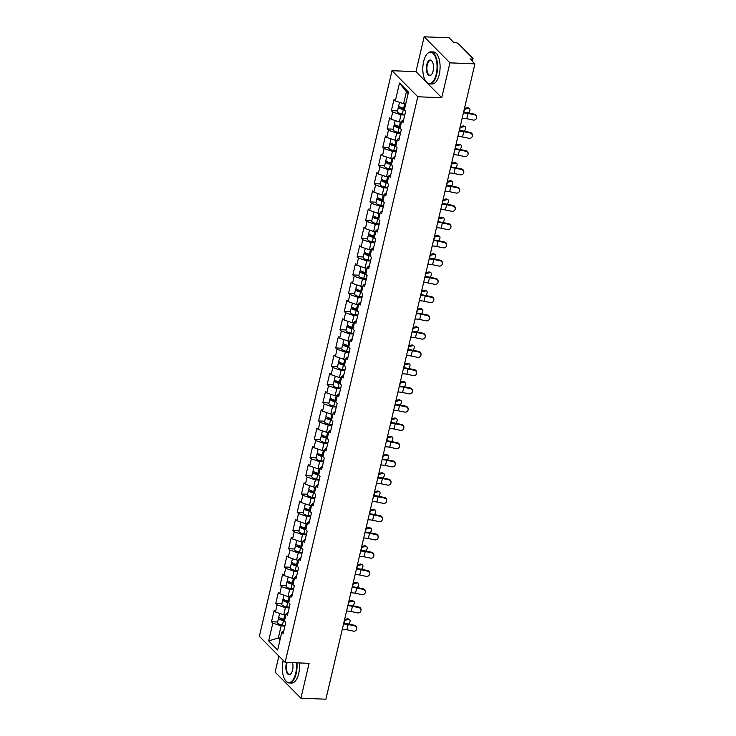 <?xml version="1.0" encoding="UTF-8"?>
<svg xmlns="http://www.w3.org/2000/svg" width="736" height="736" viewBox="0 0 736 736"><rect width="100%" height="100%" fill="white"/><g stroke="black" fill="none" stroke-linecap="round" stroke-linejoin="round"><path stroke-width="1.1" d="M278.889 656.061L275.117 672.143L300.914 698.197L325.901 699.2L474.913 63.857L449.935 62.854L424.138 36.8L415.96 71.668L392.003 70.702L259.348 636.309L285.136 662.363L417.8 96.766L392.003 70.702M424.138 36.8L449.116 37.803L453.946 42.679L455.768 42.752A1.923 0.672 13.2 0 1 458.252 43.599L472.852 58.346A1.923 0.672 13.2 0 1 473.018 58.714L472.402 61.327M280.453 638.011L278.318 637.928L268.658 640.946L277.638 650.008L281.824 632.169L283.158 633.521L285.77 622.408L284.427 621.055L286.102 613.916L288.126 612.38M268.658 640.946L272.844 623.098L271.501 621.745L277.61 621.994M285.872 614.91L283.737 614.818L275.448 611.984L274.114 610.632L271.501 621.745M275.448 611.984L277.122 604.845L275.779 603.492L281.897 603.741M290.15 596.657L288.015 596.565L279.735 593.731L278.392 592.379L275.779 603.492M279.735 593.731L281.41 586.592L280.066 585.24L286.175 585.488M294.428 578.404L292.293 578.312L284.013 575.478L282.67 574.126L280.066 585.24M284.013 575.478L285.688 568.339L284.344 566.987L290.453 567.235M298.715 560.151L296.58 560.059L288.291 557.226L286.957 555.873L284.344 566.987M288.291 557.226L289.966 550.086L288.632 548.734L294.74 548.982M302.993 541.898L300.858 541.806L292.578 538.973L291.235 537.62L288.632 548.734M292.578 538.973L294.253 531.834L292.91 530.481L299.018 530.73M307.271 523.646L305.136 523.554L296.856 520.72L295.513 519.368L292.91 530.481M296.856 520.72L298.531 513.581L297.188 512.228L303.296 512.477M311.558 505.393L309.424 505.301L301.134 502.467L299.8 501.115L297.188 512.228M301.134 502.467L302.809 495.328L301.475 493.976L307.584 494.224M315.836 487.14L313.702 487.048L305.422 484.214L304.078 482.862L301.475 493.976M305.422 484.214L307.096 477.075L305.753 475.723L311.862 475.971M320.123 468.878L317.98 468.795L309.7 465.962L308.356 464.609L305.753 475.723M309.7 465.962L311.374 458.822L310.031 457.47L316.14 457.718M324.401 450.625L322.267 450.542L313.978 447.709L312.644 446.356L310.031 457.47M313.978 447.709L315.652 440.57L314.318 439.217L320.427 439.466M328.679 432.372L326.545 432.29L318.265 429.456L316.922 428.104L314.318 439.217M318.265 429.456L319.939 422.317L318.596 420.964L324.705 421.213M332.966 414.12L330.823 414.037L322.543 411.203L321.2 409.851L318.596 420.964M322.543 411.203L324.217 404.064L322.874 402.712L328.983 402.96M337.244 395.867L335.11 395.784L326.821 392.95L325.487 391.598L322.874 402.712M326.821 392.95L328.495 385.811L327.161 384.459L333.27 384.707M341.522 377.614L339.388 377.531L331.108 374.698L329.765 373.345L327.161 384.459M331.108 374.698L332.782 367.558L331.439 366.206L337.548 366.454M345.81 359.361L343.666 359.278L335.386 356.445L334.043 355.092L331.439 366.206M335.386 356.445L337.06 349.306L335.717 347.953L341.826 348.202M350.088 341.108L347.953 341.026L339.664 338.192L338.33 336.84L335.717 347.953M339.664 338.192L341.338 331.053L340.004 329.7L346.113 329.949M354.366 322.856L352.231 322.773L343.951 319.939L342.608 318.587L340.004 329.7M343.951 319.939L345.626 312.8L344.282 311.448L350.391 311.696M358.653 304.603L356.518 304.52L348.229 301.686L346.886 300.334L344.282 311.448M348.229 301.686L349.904 294.547L348.56 293.195L354.669 293.443M362.931 286.35L360.796 286.267L352.516 283.434L351.173 282.081L348.56 293.195M352.516 283.434L354.182 276.294L352.848 274.942L358.956 275.19M367.209 268.097L365.074 268.014L356.794 265.181L355.451 263.828L352.848 274.942M356.794 265.181L358.469 258.042L357.126 256.689L363.234 256.938M371.496 249.844L369.362 249.762L361.072 246.928L359.729 245.576L357.126 256.689M361.072 246.928L362.747 239.789L361.404 238.436L367.512 238.685M375.774 231.592L373.64 231.509L365.36 228.675L364.016 227.323L361.404 238.436M365.36 228.675L367.034 221.536L365.691 220.184L371.8 220.432M380.052 213.339L377.918 213.256L369.638 210.422L368.294 209.07L365.691 220.184M369.638 210.422L371.312 203.283L369.969 201.931L376.078 202.179M384.339 195.086L382.205 195.003L373.916 192.17L372.572 190.817L369.969 201.931M373.916 192.17L375.59 185.03L374.247 183.678L380.365 183.926M388.617 176.833L386.483 176.75L378.203 173.917L376.86 172.564L374.247 183.678M378.203 173.917L379.877 166.778L378.534 165.425L384.643 165.674M392.895 158.58L390.761 158.498L382.481 155.664L381.138 154.312L378.534 165.425M382.481 155.664L384.155 148.525L382.812 147.172L388.921 147.421M397.182 140.328L395.048 140.245L386.759 137.411L385.416 136.059L382.812 147.172M386.759 137.411L388.433 130.272L387.09 128.92L393.208 129.168M401.46 122.075L399.326 121.992L391.046 119.158L389.703 117.806L387.09 128.92M391.046 119.158L392.72 112.019L391.377 110.667L397.486 110.915M405.738 103.822L403.604 103.739L395.324 100.906L393.981 99.553L391.377 110.667M395.324 100.906L399.51 83.058L408.489 92.129L404.303 109.977L405.637 111.329L403.034 122.443L401.69 121.09L400.016 128.23L401.359 129.582L398.756 140.696L397.412 139.343L395.738 146.482L397.081 147.835L394.468 158.948L393.134 157.596L391.46 164.735L392.794 166.088L390.19 177.201L388.847 175.849L387.173 182.988L388.516 184.34L385.912 195.454L384.569 194.102L382.895 201.241L384.238 202.593L381.625 213.707L380.291 212.354L378.617 219.494L379.951 220.846L377.347 231.96L376.004 230.607L374.33 237.746L375.673 239.099L373.069 250.212L371.726 248.86L370.052 255.999L371.395 257.352L368.782 268.465L367.448 267.113L365.774 274.252L367.108 275.604L364.504 286.718L363.161 285.366L361.486 292.505L362.83 293.857L360.226 304.971L358.883 303.618L357.208 310.758L358.552 312.11L355.939 323.224L354.605 321.871L352.93 329.01L354.264 330.363L351.661 341.476L350.318 340.124L348.643 347.263L349.986 348.616L347.383 359.729L346.04 358.377L344.365 365.516L345.708 366.868L343.096 377.982L341.752 376.63L340.087 383.769L341.421 385.121L338.818 396.235L337.474 394.882L335.8 402.022L337.143 403.374L334.54 414.488L333.196 413.135L331.522 420.274L332.865 421.627L330.252 432.74L328.909 431.388L327.235 438.527L328.578 439.88L325.974 450.993L324.631 449.641L322.957 456.78L324.3 458.132L321.696 469.246L320.353 467.894L318.679 475.033L320.022 476.385L317.409 487.499L316.066 486.146L314.392 493.286L315.735 494.638L313.131 505.752L311.788 504.399L310.114 511.538L311.457 512.891L308.853 524.004L307.51 522.652L305.836 529.791L307.179 531.144L304.566 542.257L303.223 540.905L301.548 548.044L302.892 549.396L300.288 560.51L298.945 559.158L297.27 566.297L298.614 567.649L296.001 578.763L294.667 577.41L292.992 584.55L294.336 585.902L291.723 597.016L290.38 595.663L288.705 602.802L290.048 604.155L287.445 615.268L286.102 613.916M289.184 607.835L285.412 607.678L283.737 614.818M285.412 607.678L277.122 604.845M293.471 589.582L289.69 589.426L288.015 596.565M289.69 589.426L281.41 586.592M290.38 595.663L292.404 594.127M297.749 571.329L293.968 571.173L292.293 578.312M293.968 571.173L285.688 568.339M294.667 577.41L296.682 575.874M302.027 553.076L298.255 552.92L296.58 560.059M298.255 552.92L289.966 550.086M298.945 559.158L300.969 557.621M306.314 534.824L302.533 534.667L300.858 541.806M302.533 534.667L294.253 531.834M303.223 540.905L305.247 539.368M310.592 516.571L306.811 516.414L305.136 523.554M306.811 516.414L298.531 513.581M307.51 522.652L309.525 521.116M314.87 498.318L311.098 498.162L309.424 505.301M311.098 498.162L302.809 495.328M311.788 504.399L313.812 502.863M319.157 480.065L315.376 479.909L313.702 487.048M315.376 479.909L307.096 477.075M316.066 486.146L318.09 484.61M323.435 461.812L319.654 461.656L317.98 468.795M319.654 461.656L311.374 458.822M320.353 467.894L322.368 466.357M327.713 443.56L323.941 443.403L322.267 450.542M323.941 443.403L315.652 440.57M324.631 449.641L326.655 448.104M332 425.307L328.219 425.15L326.545 432.29M328.219 425.15L319.939 422.317M328.909 431.388L330.933 429.852M336.278 407.054L332.497 406.898L330.823 414.037M332.497 406.898L324.217 404.064M333.196 413.135L335.211 411.599M340.566 388.801L336.784 388.645L335.11 395.784M336.784 388.645L328.495 385.811M337.474 394.882L339.498 393.346M344.844 370.548L341.062 370.392L339.388 377.531M341.062 370.392L332.782 367.558M341.752 376.63L343.776 375.093M349.122 352.296L345.34 352.139L343.666 359.278M345.34 352.139L337.06 349.306M346.04 358.377L348.054 356.84M353.409 334.043L349.628 333.886L347.953 341.026M349.628 333.886L341.338 331.053M350.318 340.124L352.342 338.588M357.687 315.79L353.906 315.634L352.231 322.773M353.906 315.634L345.626 312.8M354.605 321.871L356.62 320.335M361.965 297.537L358.184 297.381L356.518 304.52M358.184 297.381L349.904 294.547M358.883 303.618L360.898 302.082M366.252 279.284L362.471 279.128L360.796 286.267M362.471 279.128L354.182 276.294M363.161 285.366L365.185 283.829M370.53 261.032L366.749 260.875L365.074 268.014M366.749 260.875L358.469 258.042M367.448 267.113L369.463 265.576M374.808 242.779L371.036 242.622L369.362 249.762M371.036 242.622L362.747 239.789M371.726 248.86L373.741 247.324M379.095 224.526L375.314 224.37L373.64 231.509M375.314 224.37L367.034 221.536M376.004 230.607L378.028 229.071M383.373 206.273L379.592 206.117L377.918 213.256M379.592 206.117L371.312 203.283M380.291 212.354L382.306 210.818M387.651 188.02L383.879 187.864L382.205 195.003M383.879 187.864L375.59 185.03M384.569 194.102L386.584 192.565M391.938 169.768L388.157 169.611L386.483 176.75M388.157 169.611L379.877 166.778M388.847 175.849L390.871 174.312M396.216 151.515L392.435 151.358L390.761 158.498M392.435 151.358L384.155 148.525M393.134 157.596L395.149 156.06M400.494 133.262L396.722 133.106L395.048 140.245M396.722 133.106L388.433 130.272M397.412 139.343L399.427 137.807M404.782 115.009L401 114.853L399.326 121.992M401 114.853L392.72 112.019M401.69 121.09L403.714 119.554M471.583 60.49L471.914 59.064L470.092 58.99L474.913 63.857M471.914 59.064A1.923 0.672 13.2 0 0 473.018 58.714M408.158 93.509L406.419 91.742L403.604 103.739M406.419 91.742L399.51 83.058M300.914 698.197L309.092 663.329L285.136 662.363M415.96 71.668L441.756 97.722L449.935 62.854M441.756 97.722L417.8 96.766M284.906 626.088L281.124 625.931L278.318 637.928L280.057 639.685M281.124 625.931L272.844 623.098M281.824 632.169L283.838 630.632M462.162 118.248A8.584 2.981 13.2 0 1 463.266 118.257A8.584 2.981 13.2 0 1 466.799 118.708L473.138 120.032A2.88 2.696 -178.5 0 0 476.643 117.475A2.88 2.696 -178.5 0 0 474.37 114.761L468.041 113.445A8.584 2.981 13.2 0 0 464.499 112.994A8.584 2.981 13.2 0 0 463.395 112.985M463.551 112.304A10.258 3.56 -166.8 0 1 463.827 112.314A10.258 3.56 -166.8 0 1 468.05 112.856L474.389 114.172A2.88 2.696 1.5 0 1 476.652 116.886L476.643 117.475M464.25 109.314A10.258 3.56 13.2 0 0 464.499 109.268L468.639 108.367L467.406 107.723A2.88 1.592 -62.6 0 1 468.114 107.796L469.347 108.44A2.88 1.592 117.4 0 0 468.639 108.367M468.538 112.958A2.88 1.592 117.4 0 0 469.908 110.382A2.88 1.592 117.4 0 0 469.347 108.44M399.124 106.324A4.232 1.472 13.2 0 0 398.424 106.895A4.232 1.472 13.2 0 0 403.356 109.508L404.377 109.636M398.424 106.895L397.366 111.403A4.232 1.472 13.2 0 0 402.298 114.006L404.929 114.356M404.515 109.057L403.034 108.864A2.567 0.892 -166.8 0 1 400.053 107.281A2.567 0.892 -166.8 0 1 400.2 107.06M399.501 102.332L398.756 105.496A4.232 1.472 13.2 0 0 403.687 108.1L404.708 108.238M467.406 107.723L464.48 108.367M423.632 61.493A15.64 7.112 -87.7 0 0 425.767 81.144A15.64 7.112 -87.7 0 0 436.227 74.207A15.64 7.112 -87.7 0 0 435.077 56.267A15.64 7.112 -87.7 0 0 426.843 54.271A15.64 7.112 -87.7 0 0 423.632 61.493M426.981 54.114A16.017 7.286 92.3 0 1 427.11 53.949A16.017 7.286 92.3 0 1 430.919 51.851A16.017 7.286 92.3 0 1 436.724 74.382A16.017 7.286 92.3 0 1 429.631 83.876A16.017 7.286 92.3 0 1 426.006 81.484A16.017 7.286 92.3 0 1 425.886 81.31M426.788 64.667A7.82 3.551 92.3 0 1 432.014 61.208A7.82 3.551 92.3 0 1 433.081 71.033A7.82 3.551 92.3 0 1 431.471 74.64A7.82 3.551 92.3 0 1 427.358 73.637A7.82 3.551 92.3 0 1 426.788 64.667M432.133 61.382A7.434 3.376 -87.7 0 0 430.569 60.435A7.434 3.376 -87.7 0 0 427.285 64.842A7.434 3.376 -87.7 0 0 429.971 75.293A7.434 3.376 -87.7 0 0 431.609 74.474M430.919 51.851L433.421 51.952A16.017 7.286 92.3 0 1 439.236 74.483A16.017 7.286 92.3 0 1 432.142 83.968L429.631 83.876M283.167 660.376A15.64 7.112 -87.7 0 0 283.13 660.56A15.64 7.112 -87.7 0 0 285.255 680.211A15.64 7.112 -87.7 0 0 295.716 673.274A15.64 7.112 -87.7 0 0 296.415 662.823M296.939 662.842A16.017 7.286 92.3 0 1 296.212 673.449A16.017 7.286 92.3 0 1 289.119 682.944A16.017 7.286 92.3 0 1 285.494 680.552A16.017 7.286 92.3 0 1 285.375 680.377M292.542 662.667A7.82 3.551 92.3 0 1 292.569 670.1A7.82 3.551 92.3 0 1 290.959 673.707A7.82 3.551 92.3 0 1 286.847 672.704A7.82 3.551 92.3 0 1 286.276 663.743A7.82 3.551 92.3 0 1 286.654 662.428M287.206 662.455A7.434 3.376 -87.7 0 0 286.773 663.909A7.434 3.376 -87.7 0 0 289.469 674.36A7.434 3.376 -87.7 0 0 291.097 673.541M299.451 662.943A16.017 7.286 92.3 0 1 298.724 673.55A16.017 7.286 92.3 0 1 291.631 683.045L289.119 682.944M457.875 136.5A8.584 2.981 13.2 0 1 458.988 136.51A8.584 2.981 13.2 0 1 462.521 136.96L468.86 138.285A2.88 2.696 -178.5 0 0 472.356 135.728A2.88 2.696 -178.5 0 0 470.092 133.014L463.754 131.698A8.584 2.981 13.2 0 0 460.221 131.247A8.584 2.981 13.2 0 0 459.117 131.238M459.273 130.557A10.258 3.56 -166.8 0 1 459.549 130.566A10.258 3.56 -166.8 0 1 463.772 131.109L470.111 132.425A2.88 2.696 1.5 0 1 472.374 135.139L472.356 135.728M453.597 154.753A8.584 2.981 13.2 0 1 454.701 154.762A8.584 2.981 13.2 0 1 458.243 155.213L464.582 156.538A2.88 2.696 -178.5 0 0 468.078 153.98A2.88 2.696 -178.5 0 0 465.814 151.266L459.476 149.951A8.584 2.981 13.2 0 0 455.934 149.5A8.584 2.981 13.2 0 0 454.83 149.491M454.995 148.81A10.258 3.56 -166.8 0 1 455.271 148.819A10.258 3.56 -166.8 0 1 459.494 149.362L465.833 150.678A2.88 2.696 1.5 0 1 468.096 153.392L468.078 153.98M449.319 173.006A8.584 2.981 13.2 0 1 450.423 173.015A8.584 2.981 13.2 0 1 453.956 173.466L460.294 174.791A2.88 2.696 -178.5 0 0 463.8 172.233A2.88 2.696 -178.5 0 0 461.527 169.519L455.198 168.204A8.584 2.981 13.2 0 0 451.656 167.753A8.584 2.981 13.2 0 0 450.552 167.744M450.708 167.063A10.258 3.56 -166.8 0 1 450.984 167.072A10.258 3.56 -166.8 0 1 455.207 167.615L461.546 168.93A2.88 2.696 1.5 0 1 463.809 171.644L463.8 172.233M445.032 191.259A8.584 2.981 13.2 0 1 446.136 191.268A8.584 2.981 13.2 0 1 449.678 191.719L456.016 193.044A2.88 2.696 -178.5 0 0 459.512 190.486A2.88 2.696 -178.5 0 0 457.249 187.772L450.91 186.456A8.584 2.981 13.2 0 0 447.378 186.006A8.584 2.981 13.2 0 0 446.264 185.996M446.43 185.316A10.258 3.56 -166.8 0 1 446.706 185.325A10.258 3.56 -166.8 0 1 450.929 185.868L457.268 187.183A2.88 2.696 1.5 0 1 459.531 189.897L459.512 190.486M440.754 209.512A8.584 2.981 13.2 0 1 441.858 209.521A8.584 2.981 13.2 0 1 445.4 209.972L451.738 211.296A2.88 2.696 -178.5 0 0 455.234 208.739A2.88 2.696 -178.5 0 0 452.971 206.025L446.632 204.709A8.584 2.981 13.2 0 0 443.09 204.258A8.584 2.981 13.2 0 0 441.986 204.249M442.143 203.568A10.258 3.56 -166.8 0 1 442.419 203.578A10.258 3.56 -166.8 0 1 446.651 204.12L452.98 205.436A2.88 2.696 1.5 0 1 455.253 208.15L455.234 208.739M459.972 127.567A10.258 3.56 13.2 0 0 460.221 127.521L464.361 126.62L463.128 125.976A2.88 1.592 -62.6 0 1 463.836 126.049L465.069 126.693A2.88 1.592 117.4 0 0 464.361 126.62M464.26 131.21A2.88 1.592 117.4 0 0 465.621 128.634A2.88 1.592 117.4 0 0 465.069 126.693M394.836 124.577A4.232 1.472 13.2 0 0 394.146 125.148A4.232 1.472 13.2 0 0 399.078 127.76L400.099 127.889M394.146 125.148L393.088 129.656A4.232 1.472 13.2 0 0 398.02 132.259L400.651 132.609M400.237 127.31L398.756 127.116A2.567 0.892 -166.8 0 1 395.766 125.534A2.567 0.892 -166.8 0 1 395.922 125.313M395.214 120.584L394.478 123.749A4.232 1.472 13.2 0 0 399.409 126.353L400.43 126.491M463.128 125.976L460.193 126.62M455.694 145.82A10.258 3.56 13.2 0 0 455.943 145.774L460.074 144.872L458.841 144.228A2.88 1.592 -62.6 0 1 459.558 144.302L460.791 144.946A2.88 1.592 117.4 0 0 460.074 144.872M459.982 149.463A2.88 1.592 117.4 0 0 461.343 146.887A2.88 1.592 117.4 0 0 460.791 144.946M390.558 142.83A4.232 1.472 13.2 0 0 389.859 143.4A4.232 1.472 13.2 0 0 394.79 146.013L395.812 146.142M389.859 143.4L388.81 147.908A4.232 1.472 13.2 0 0 393.742 150.512L396.373 150.862M395.95 145.562L394.478 145.369A2.567 0.892 -166.8 0 1 391.488 143.787A2.567 0.892 -166.8 0 1 391.644 143.566M390.936 138.837L390.19 142.002A4.232 1.472 13.2 0 0 395.122 144.606L396.143 144.744M458.841 144.228L455.915 144.872M451.407 164.073A10.258 3.56 13.2 0 0 451.656 164.027L455.796 163.125L454.563 162.481A2.88 1.592 -62.6 0 1 455.271 162.555L456.504 163.199A2.88 1.592 117.4 0 0 455.796 163.125M455.694 167.716A2.88 1.592 117.4 0 0 457.065 165.14A2.88 1.592 117.4 0 0 456.504 163.199M386.28 161.083A4.232 1.472 13.2 0 0 385.581 161.653A4.232 1.472 13.2 0 0 390.512 164.266L391.534 164.395M385.581 161.653L384.523 166.161A4.232 1.472 13.2 0 0 389.454 168.765L392.086 169.114M391.672 163.815L390.19 163.622A2.567 0.892 -166.8 0 1 387.2 162.04A2.567 0.892 -166.8 0 1 387.357 161.819M386.658 157.09L385.912 160.255A4.232 1.472 13.2 0 0 390.844 162.858L391.865 162.996M454.563 162.481L451.637 163.125M447.129 182.326A10.258 3.56 13.2 0 0 447.378 182.28L451.518 181.378L450.285 180.734A2.88 1.592 -62.6 0 1 450.993 180.808L452.226 181.452A2.88 1.592 117.4 0 0 451.518 181.378M451.416 185.969A2.88 1.592 117.4 0 0 452.778 183.393A2.88 1.592 117.4 0 0 452.226 181.452M381.993 179.336A4.232 1.472 13.2 0 0 381.303 179.906A4.232 1.472 13.2 0 0 386.234 182.519L387.256 182.648M381.303 179.906L380.245 184.414A4.232 1.472 13.2 0 0 385.176 187.018L387.808 187.367M387.394 182.068L385.912 181.875A2.567 0.892 -166.8 0 1 382.922 180.292A2.567 0.892 -166.8 0 1 383.079 180.072M382.37 175.343L381.634 178.508A4.232 1.472 13.2 0 0 386.566 181.111L387.587 181.249M450.285 180.734L447.35 181.378M442.851 200.578A10.258 3.56 13.2 0 0 443.1 200.532L447.23 199.631L445.998 198.987A2.88 1.592 -62.6 0 1 446.715 199.06L447.948 199.704A2.88 1.592 117.4 0 0 447.23 199.631M447.138 204.222A2.88 1.592 117.4 0 0 448.5 201.646A2.88 1.592 117.4 0 0 447.948 199.704M377.715 197.588A4.232 1.472 13.2 0 0 377.016 198.159A4.232 1.472 13.2 0 0 381.947 200.772L382.968 200.9M377.016 198.159L375.967 202.667A4.232 1.472 13.2 0 0 380.898 205.27L383.53 205.62M383.106 200.321L381.634 200.128A2.567 0.892 -166.8 0 1 378.644 198.545A2.567 0.892 -166.8 0 1 378.801 198.324M378.092 193.596L377.347 196.76A4.232 1.472 13.2 0 0 382.278 199.364L383.3 199.502M445.998 198.987L443.072 199.631M436.476 227.764A8.584 2.981 13.2 0 1 437.58 227.774A8.584 2.981 13.2 0 1 441.112 228.224L447.451 229.549A2.88 2.696 -178.5 0 0 450.956 226.992A2.88 2.696 -178.5 0 0 448.684 224.278L442.354 222.962A8.584 2.981 13.2 0 0 438.812 222.511A8.584 2.981 13.2 0 0 437.708 222.502M437.865 221.821A10.258 3.56 -166.8 0 1 438.141 221.83A10.258 3.56 -166.8 0 1 442.364 222.373L448.702 223.689A2.88 2.696 1.5 0 1 450.966 226.403L450.956 226.992M438.564 218.831A10.258 3.56 13.2 0 0 438.812 218.785L442.952 217.884L441.72 217.24A2.88 1.592 -62.6 0 1 442.428 217.313L443.661 217.957A2.88 1.592 117.4 0 0 442.952 217.884M442.851 222.474A2.88 1.592 117.4 0 0 444.222 219.898A2.88 1.592 117.4 0 0 443.661 217.957M373.437 215.841A4.232 1.472 13.2 0 0 372.738 216.412A4.232 1.472 13.2 0 0 377.669 219.024L378.69 219.153M372.738 216.412L371.68 220.92A4.232 1.472 13.2 0 0 376.611 223.523L379.242 223.873M378.828 218.574L377.347 218.38A2.567 0.892 -166.8 0 1 374.357 216.798A2.567 0.892 -166.8 0 1 374.514 216.577M373.814 211.848L373.069 215.013A4.232 1.472 13.2 0 0 378 217.617L379.022 217.755M441.72 217.24L438.794 217.884M432.188 246.017A8.584 2.981 13.2 0 1 433.292 246.026A8.584 2.981 13.2 0 1 436.834 246.477L443.173 247.802A2.88 2.696 -178.5 0 0 446.669 245.244A2.88 2.696 -178.5 0 0 444.406 242.53L438.067 241.215A8.584 2.981 13.2 0 0 434.534 240.764A8.584 2.981 13.2 0 0 433.421 240.755M433.587 240.074A10.258 3.56 -166.8 0 1 433.863 240.083A10.258 3.56 -166.8 0 1 438.086 240.626L444.424 241.942A2.88 2.696 1.5 0 1 446.688 244.656L446.669 245.244M434.286 237.084A10.258 3.56 13.2 0 0 434.534 237.038L438.674 236.136L437.442 235.492A2.88 1.592 -62.6 0 1 438.15 235.566L439.383 236.21A2.88 1.592 117.4 0 0 438.674 236.136M438.573 240.727A2.88 1.592 117.4 0 0 439.935 238.151A2.88 1.592 117.4 0 0 439.383 236.21M369.15 234.094A4.232 1.472 13.2 0 0 368.46 234.664A4.232 1.472 13.2 0 0 373.391 237.277L374.412 237.406M368.46 234.664L367.402 239.172A4.232 1.472 13.2 0 0 372.333 241.776L374.964 242.126M374.55 236.826L373.069 236.633A2.567 0.892 -166.8 0 1 370.079 235.051A2.567 0.892 -166.8 0 1 370.236 234.83M369.527 230.101L368.791 233.266A4.232 1.472 13.2 0 0 373.722 235.87L374.744 236.008M437.442 235.492L434.507 236.136M427.91 264.27A8.584 2.981 13.2 0 1 429.014 264.279A8.584 2.981 13.2 0 1 432.556 264.73L438.895 266.055A2.88 2.696 -178.5 0 0 442.391 263.497A2.88 2.696 -178.5 0 0 440.128 260.783L433.789 259.468A8.584 2.981 13.2 0 0 430.247 259.017A8.584 2.981 13.2 0 0 429.143 259.008M429.3 258.327A10.258 3.56 -166.8 0 1 429.576 258.336A10.258 3.56 -166.8 0 1 433.808 258.879L440.137 260.194A2.88 2.696 1.5 0 1 442.41 262.908L442.391 263.497M430.008 255.337A10.258 3.56 13.2 0 0 430.247 255.291L434.387 254.389L433.154 253.745A2.88 1.592 -62.6 0 1 433.872 253.819L435.105 254.463A2.88 1.592 117.4 0 0 434.387 254.389M434.295 258.98A2.88 1.592 117.4 0 0 435.657 256.404A2.88 1.592 117.4 0 0 435.105 254.463M364.872 252.347A4.232 1.472 13.2 0 0 364.173 252.917A4.232 1.472 13.2 0 0 369.104 255.53L370.125 255.659M364.173 252.917L363.124 257.425A4.232 1.472 13.2 0 0 368.055 260.029L370.686 260.378M370.263 255.079L368.791 254.886A2.567 0.892 -166.8 0 1 365.801 253.304A2.567 0.892 -166.8 0 1 365.958 253.083M365.249 248.354L364.504 251.519A4.232 1.472 13.2 0 0 369.435 254.122L370.456 254.26M433.154 253.745L430.229 254.389M423.632 282.523A8.584 2.981 13.2 0 1 424.736 282.532A8.584 2.981 13.2 0 1 428.269 282.983L434.608 284.308A2.88 2.696 -178.5 0 0 438.113 281.75A2.88 2.696 -178.5 0 0 435.841 279.036L429.511 277.72A8.584 2.981 13.2 0 0 425.969 277.27A8.584 2.981 13.2 0 0 424.865 277.26M425.022 276.58A10.258 3.56 -166.8 0 1 425.298 276.589A10.258 3.56 -166.8 0 1 429.52 277.132L435.859 278.447A2.88 2.696 1.5 0 1 438.122 281.161L438.113 281.75M425.721 273.59A10.258 3.56 13.2 0 0 425.969 273.544L430.109 272.642L428.876 271.998A2.88 1.592 -62.6 0 1 429.585 272.072L430.818 272.716A2.88 1.592 117.4 0 0 430.109 272.642M430.008 277.233A2.88 1.592 117.4 0 0 431.379 274.657A2.88 1.592 117.4 0 0 430.818 272.716M360.594 270.6A4.232 1.472 13.2 0 0 359.895 271.17A4.232 1.472 13.2 0 0 364.826 273.783L365.847 273.912M359.895 271.17L358.837 275.678A4.232 1.472 13.2 0 0 363.768 278.282L366.399 278.631M365.985 273.332L364.504 273.139A2.567 0.892 -166.8 0 1 361.514 271.556A2.567 0.892 -166.8 0 1 361.67 271.336M360.962 266.607L360.226 269.772A4.232 1.472 13.2 0 0 365.157 272.375L366.178 272.513M428.876 271.998L425.951 272.642M419.345 300.776A8.584 2.981 13.2 0 1 420.449 300.785A8.584 2.981 13.2 0 1 423.991 301.236L430.33 302.56A2.88 2.696 -178.5 0 0 433.826 300.003A2.88 2.696 -178.5 0 0 431.563 297.289L425.224 295.973A8.584 2.981 13.2 0 0 421.691 295.522A8.584 2.981 13.2 0 0 420.578 295.513M420.744 294.832A10.258 3.56 -166.8 0 1 421.02 294.842A10.258 3.56 -166.8 0 1 425.242 295.384L431.581 296.7A2.88 2.696 1.5 0 1 433.844 299.414L433.826 300.003M421.443 291.842A10.258 3.56 13.2 0 0 421.691 291.796L425.831 290.895L424.598 290.251A2.88 1.592 -62.6 0 1 425.307 290.324L426.54 290.968A2.88 1.592 117.4 0 0 425.831 290.895M425.73 295.486A2.88 1.592 117.4 0 0 427.092 292.91A2.88 1.592 117.4 0 0 426.54 290.968M356.307 288.852A4.232 1.472 13.2 0 0 355.617 289.423A4.232 1.472 13.2 0 0 360.548 292.036L361.569 292.164M355.617 289.423L354.559 293.931A4.232 1.472 13.2 0 0 359.49 296.544L362.121 296.884M361.707 291.585L360.226 291.392A2.567 0.892 -166.8 0 1 357.236 289.809A2.567 0.892 -166.8 0 1 357.392 289.588M356.684 284.86L355.948 288.024A4.232 1.472 13.2 0 0 360.87 290.628L361.9 290.766M424.598 290.251L421.664 290.895M415.067 319.028A8.584 2.981 13.2 0 1 416.171 319.038A8.584 2.981 13.2 0 1 419.713 319.488L426.043 320.813A2.88 2.696 -178.5 0 0 429.548 318.256A2.88 2.696 -178.5 0 0 427.285 315.542L420.946 314.226A8.584 2.981 13.2 0 0 417.404 313.775A8.584 2.981 13.2 0 0 416.3 313.766M416.456 313.085A10.258 3.56 -166.8 0 1 416.732 313.094A10.258 3.56 -166.8 0 1 420.964 313.637L427.294 314.953A2.88 2.696 1.5 0 1 429.566 317.667L429.548 318.256M417.165 310.095A10.258 3.56 13.2 0 0 417.404 310.049L421.544 309.148L420.311 308.504A2.88 1.592 -62.6 0 1 421.029 308.577L422.262 309.221A2.88 1.592 117.4 0 0 421.544 309.148M421.452 313.738A2.88 1.592 117.4 0 0 422.814 311.162A2.88 1.592 117.4 0 0 422.262 309.221M352.029 307.105A4.232 1.472 13.2 0 0 351.33 307.676A4.232 1.472 13.2 0 0 356.261 310.288L357.282 310.426M351.33 307.676L350.281 312.184A4.232 1.472 13.2 0 0 355.203 314.796L357.834 315.137M357.42 309.838L355.948 309.644A2.567 0.892 -166.8 0 1 352.958 308.062A2.567 0.892 -166.8 0 1 353.114 307.841M352.406 303.112L351.661 306.277A4.232 1.472 13.2 0 0 356.592 308.881L357.613 309.019M420.311 308.504L417.386 309.148M410.789 337.281A8.584 2.981 13.2 0 1 411.893 337.29A8.584 2.981 13.2 0 1 415.426 337.741L421.765 339.066A2.88 2.696 -178.5 0 0 425.27 336.508A2.88 2.696 -178.5 0 0 422.998 333.794L416.668 332.479A8.584 2.981 13.2 0 0 413.126 332.028A8.584 2.981 13.2 0 0 412.022 332.019M412.178 331.338A10.258 3.56 -166.8 0 1 412.454 331.347A10.258 3.56 -166.8 0 1 416.677 331.89L423.016 333.206A2.88 2.696 1.5 0 1 425.279 335.92L425.27 336.508M412.878 328.348A10.258 3.56 13.2 0 0 413.126 328.302L417.266 327.4L416.033 326.756A2.88 1.592 -62.6 0 1 416.742 326.83L417.974 327.474A2.88 1.592 117.4 0 0 417.266 327.4M417.165 331.991A2.88 1.592 117.4 0 0 418.536 329.415A2.88 1.592 117.4 0 0 417.974 327.474M347.751 325.358A4.232 1.472 13.2 0 0 347.052 325.928A4.232 1.472 13.2 0 0 351.983 328.541L353.004 328.679M347.052 325.928L345.994 330.436A4.232 1.472 13.2 0 0 350.925 333.049L353.556 333.39M353.142 328.09L351.661 327.897A2.567 0.892 -166.8 0 1 348.671 326.315A2.567 0.892 -166.8 0 1 348.827 326.094M348.119 321.365L347.383 324.53A4.232 1.472 13.2 0 0 352.314 327.134L353.335 327.272M416.033 326.756L413.108 327.4M406.502 355.534A8.584 2.981 13.2 0 1 407.606 355.543A8.584 2.981 13.2 0 1 411.148 355.994L417.487 357.319A2.88 2.696 -178.5 0 0 420.983 354.761A2.88 2.696 -178.5 0 0 418.72 352.056L412.381 350.732A8.584 2.981 13.2 0 0 408.848 350.281A8.584 2.981 13.2 0 0 407.735 350.272M407.9 349.591A10.258 3.56 -166.8 0 1 408.176 349.6A10.258 3.56 -166.8 0 1 412.399 350.143L418.738 351.458A2.88 2.696 1.5 0 1 421.001 354.172L420.983 354.761M408.6 346.601A10.258 3.56 13.2 0 0 408.848 346.555L412.988 345.653L411.755 345.009A2.88 1.592 -62.6 0 1 412.464 345.083L413.696 345.727A2.88 1.592 117.4 0 0 412.988 345.653M412.887 350.244A2.88 1.592 117.4 0 0 414.248 347.668A2.88 1.592 117.4 0 0 413.696 345.727M343.464 343.611A4.232 1.472 13.2 0 0 342.774 344.181A4.232 1.472 13.2 0 0 347.705 346.794L348.726 346.932M342.774 344.181L341.716 348.689A4.232 1.472 13.2 0 0 346.647 351.302L349.278 351.642M348.864 346.343L347.383 346.15A2.567 0.892 -166.8 0 1 344.393 344.568A2.567 0.892 -166.8 0 1 344.549 344.347M343.841 339.618L343.105 342.783A4.232 1.472 13.2 0 0 348.027 345.386L349.048 345.524M411.755 345.009L408.82 345.653M402.224 373.787A8.584 2.981 13.2 0 1 403.328 373.796A8.584 2.981 13.2 0 1 406.87 374.247L413.2 375.572A2.88 2.696 -178.5 0 0 416.705 373.014A2.88 2.696 -178.5 0 0 414.442 370.309L408.103 368.984A8.584 2.981 13.2 0 0 404.561 368.534A8.584 2.981 13.2 0 0 403.457 368.524M403.613 367.844A10.258 3.56 -166.8 0 1 403.889 367.853A10.258 3.56 -166.8 0 1 408.121 368.396L414.451 369.711A2.88 2.696 1.5 0 1 416.723 372.425L416.705 373.014M404.322 364.854A10.258 3.56 13.2 0 0 404.561 364.808L408.701 363.906L407.468 363.262A2.88 1.592 -62.6 0 1 408.186 363.336L409.418 363.98A2.88 1.592 117.4 0 0 408.701 363.906M408.6 368.497A2.88 1.592 117.4 0 0 409.97 365.921A2.88 1.592 117.4 0 0 409.418 363.98M339.186 361.864A4.232 1.472 13.2 0 0 338.486 362.434A4.232 1.472 13.2 0 0 343.418 365.047L344.439 365.185M338.486 362.434L337.438 366.942A4.232 1.472 13.2 0 0 342.36 369.555L344.991 369.895M344.577 364.596L343.105 364.403A2.567 0.892 -166.8 0 1 340.115 362.82A2.567 0.892 -166.8 0 1 340.262 362.6M339.563 357.871L338.818 361.036A4.232 1.472 13.2 0 0 343.749 363.639L344.77 363.777M407.468 363.262L404.542 363.906M397.937 392.04A8.584 2.981 13.2 0 1 399.05 392.049A8.584 2.981 13.2 0 1 402.583 392.5L408.922 393.824A2.88 2.696 -178.5 0 0 412.427 391.267A2.88 2.696 -178.5 0 0 410.154 388.562L403.825 387.237A8.584 2.981 13.2 0 0 400.283 386.786A8.584 2.981 13.2 0 0 399.179 386.777M399.335 386.096A10.258 3.56 -166.8 0 1 399.611 386.106A10.258 3.56 -166.8 0 1 403.834 386.648L410.173 387.964A2.88 2.696 1.5 0 1 412.436 390.678L412.427 391.267M400.034 383.106A10.258 3.56 13.2 0 0 400.283 383.06L404.423 382.159L403.19 381.515A2.88 1.592 -62.6 0 1 403.898 381.588L405.131 382.232A2.88 1.592 117.4 0 0 404.423 382.159M404.322 386.75A2.88 1.592 117.4 0 0 405.692 384.174A2.88 1.592 117.4 0 0 405.131 382.232M334.898 380.116A4.232 1.472 13.2 0 0 334.208 380.687A4.232 1.472 13.2 0 0 339.14 383.3L340.161 383.438M334.208 380.687L333.15 385.195A4.232 1.472 13.2 0 0 338.082 387.808L340.713 388.148M340.299 382.849L338.818 382.656A2.567 0.892 -166.8 0 1 335.828 381.073A2.567 0.892 -166.8 0 1 335.984 380.852M335.276 376.124L334.54 379.288A4.232 1.472 13.2 0 0 339.471 381.892L340.492 382.03M403.19 381.515L400.264 382.159M393.659 410.292A8.584 2.981 13.2 0 1 394.763 410.302A8.584 2.981 13.2 0 1 398.305 410.752L404.644 412.077A2.88 2.696 -178.5 0 0 408.14 409.52A2.88 2.696 -178.5 0 0 405.876 406.815L399.538 405.49A8.584 2.981 13.2 0 0 396.005 405.039A8.584 2.981 13.2 0 0 394.892 405.03M395.057 404.349A10.258 3.56 -166.8 0 1 395.333 404.358A10.258 3.56 -166.8 0 1 399.556 404.901L405.895 406.217A2.88 2.696 1.5 0 1 408.158 408.931L408.14 409.52M395.756 401.359A10.258 3.56 13.2 0 0 396.005 401.313L400.145 400.412L398.912 399.768A2.88 1.592 -62.6 0 1 399.62 399.841L400.853 400.485A2.88 1.592 117.4 0 0 400.145 400.412M400.044 405.002A2.88 1.592 117.4 0 0 401.405 402.426A2.88 1.592 117.4 0 0 400.853 400.485M330.62 398.369A4.232 1.472 13.2 0 0 329.93 398.94A4.232 1.472 13.2 0 0 334.862 401.552L335.883 401.69M329.93 398.94L328.872 403.448A4.232 1.472 13.2 0 0 333.804 406.06L336.435 406.401M336.021 401.102L334.54 400.908A2.567 0.892 -166.8 0 1 331.55 399.326A2.567 0.892 -166.8 0 1 331.706 399.105M330.998 394.376L330.252 397.541A4.232 1.472 13.2 0 0 335.184 400.145L336.205 400.283M398.912 399.768L395.977 400.412M389.381 428.545A8.584 2.981 13.2 0 1 390.485 428.554A8.584 2.981 13.2 0 1 394.027 429.005L400.356 430.33A2.88 2.696 -178.5 0 0 403.862 427.772A2.88 2.696 -178.5 0 0 401.598 425.068L395.26 423.743A8.584 2.981 13.2 0 0 391.718 423.292A8.584 2.981 13.2 0 0 390.614 423.283M390.77 422.602A10.258 3.56 -166.8 0 1 391.046 422.611A10.258 3.56 -166.8 0 1 395.278 423.154L401.608 424.47A2.88 2.696 1.5 0 1 403.88 427.184L403.862 427.772M391.478 419.612A10.258 3.56 13.2 0 0 391.718 419.566L395.858 418.664L394.625 418.02A2.88 1.592 -62.6 0 1 395.342 418.094L396.575 418.738A2.88 1.592 117.4 0 0 395.858 418.664M395.756 423.255A2.88 1.592 117.4 0 0 397.127 420.679A2.88 1.592 117.4 0 0 396.575 418.738M326.342 416.622A4.232 1.472 13.2 0 0 325.643 417.192A4.232 1.472 13.2 0 0 330.574 419.805L331.596 419.943M325.643 417.192L324.585 421.7A4.232 1.472 13.2 0 0 329.516 424.313L332.148 424.654M331.734 419.354L330.252 419.161A2.567 0.892 -166.8 0 1 327.272 417.579A2.567 0.892 -166.8 0 1 327.419 417.358M326.72 412.629L325.974 415.794A4.232 1.472 13.2 0 0 330.906 418.398L331.927 418.536M394.625 418.02L391.699 418.664M385.094 446.798A8.584 2.981 13.2 0 1 386.207 446.807A8.584 2.981 13.2 0 1 389.74 447.258L396.078 448.583A2.88 2.696 -178.5 0 0 399.584 446.025A2.88 2.696 -178.5 0 0 397.311 443.32L390.972 441.996A8.584 2.981 13.2 0 0 387.44 441.545A8.584 2.981 13.2 0 0 386.336 441.536M386.492 440.855A10.258 3.56 -166.8 0 1 386.768 440.864A10.258 3.56 -166.8 0 1 390.991 441.407L397.33 442.722A2.88 2.696 1.5 0 1 399.593 445.436L399.584 446.025M387.191 437.865A10.258 3.56 13.2 0 0 387.44 437.819L391.58 436.917L390.347 436.273A2.88 1.592 -62.6 0 1 391.055 436.347L392.288 436.991A2.88 1.592 117.4 0 0 391.58 436.917M391.478 441.508A2.88 1.592 117.4 0 0 392.849 438.932A2.88 1.592 117.4 0 0 392.288 436.991M322.055 434.875A4.232 1.472 13.2 0 0 321.365 435.445A4.232 1.472 13.2 0 0 326.296 438.058L327.318 438.196M321.365 435.445L320.307 439.953A4.232 1.472 13.2 0 0 325.238 442.566L327.87 442.906M327.456 437.607L325.974 437.414A2.567 0.892 -166.8 0 1 322.984 435.832A2.567 0.892 -166.8 0 1 323.141 435.611M322.432 430.882L321.696 434.047A4.232 1.472 13.2 0 0 326.628 436.65L327.649 436.788M390.347 436.273L387.412 436.917M380.816 465.051A8.584 2.981 13.2 0 1 381.92 465.06A8.584 2.981 13.2 0 1 385.462 465.511L391.8 466.836A2.88 2.696 -178.5 0 0 395.296 464.278A2.88 2.696 -178.5 0 0 393.033 461.573L386.694 460.248A8.584 2.981 13.2 0 0 383.162 459.798A8.584 2.981 13.2 0 0 382.048 459.788M382.214 459.108A10.258 3.56 -166.8 0 1 382.49 459.117A10.258 3.56 -166.8 0 1 386.713 459.66L393.052 460.975A2.88 2.696 1.5 0 1 395.315 463.689L395.296 464.278M382.913 456.118A10.258 3.56 13.2 0 0 383.162 456.072L387.302 455.17L386.069 454.526A2.88 1.592 -62.6 0 1 386.777 454.6L388.01 455.244A2.88 1.592 117.4 0 0 387.302 455.17M387.2 459.761A2.88 1.592 117.4 0 0 388.562 457.185A2.88 1.592 117.4 0 0 388.01 455.244M317.777 453.128A4.232 1.472 13.2 0 0 317.087 453.698A4.232 1.472 13.2 0 0 322.018 456.311L323.04 456.449M317.087 453.698L316.029 458.206A4.232 1.472 13.2 0 0 320.96 460.819L323.592 461.159M323.178 455.86L321.696 455.667A2.567 0.892 -166.8 0 1 318.706 454.084A2.567 0.892 -166.8 0 1 318.863 453.864M318.154 449.135L317.409 452.3A4.232 1.472 13.2 0 0 322.34 454.903L323.362 455.041M386.069 454.526L383.134 455.17M376.538 483.304A8.584 2.981 13.2 0 1 377.642 483.313A8.584 2.981 13.2 0 1 381.184 483.764L387.513 485.088A2.88 2.696 -178.5 0 0 391.018 482.531A2.88 2.696 -178.5 0 0 388.755 479.826L382.416 478.501A8.584 2.981 13.2 0 0 378.874 478.05A8.584 2.981 13.2 0 0 377.77 478.041M377.927 477.36A10.258 3.56 -166.8 0 1 378.203 477.37A10.258 3.56 -166.8 0 1 382.426 477.912L388.764 479.228A2.88 2.696 1.5 0 1 391.037 481.942L391.018 482.531M378.635 474.37A10.258 3.56 13.2 0 0 378.874 474.324L383.014 473.423L381.782 472.779A2.88 1.592 -62.6 0 1 382.499 472.852L383.723 473.496A2.88 1.592 117.4 0 0 383.014 473.423M382.913 478.014A2.88 1.592 117.4 0 0 384.284 475.438A2.88 1.592 117.4 0 0 383.723 473.496M313.499 471.38A4.232 1.472 13.2 0 0 312.8 471.951A4.232 1.472 13.2 0 0 317.731 474.564L318.752 474.702M312.8 471.951L311.742 476.459A4.232 1.472 13.2 0 0 316.673 479.072L319.304 479.412M318.89 474.113L317.409 473.92A2.567 0.892 -166.8 0 1 314.428 472.337A2.567 0.892 -166.8 0 1 314.576 472.116M313.876 467.388L313.131 470.552A4.232 1.472 13.2 0 0 318.062 473.156L319.084 473.294M381.782 472.779L378.856 473.423M372.25 501.556A8.584 2.981 13.2 0 1 373.364 501.566A8.584 2.981 13.2 0 1 376.896 502.016L383.235 503.341A2.88 2.696 -178.5 0 0 386.731 500.784A2.88 2.696 -178.5 0 0 384.468 498.079L378.129 496.754A8.584 2.981 13.2 0 0 374.596 496.303A8.584 2.981 13.2 0 0 373.492 496.294M373.649 495.613A10.258 3.56 -166.8 0 1 373.925 495.622A10.258 3.56 -166.8 0 1 378.148 496.165L384.486 497.481A2.88 2.696 1.5 0 1 386.75 500.195L386.731 500.784M374.348 492.623A10.258 3.56 13.2 0 0 374.596 492.577L378.736 491.676L377.504 491.032A2.88 1.592 -62.6 0 1 378.212 491.105L379.445 491.749A2.88 1.592 117.4 0 0 378.736 491.676M378.635 496.266A2.88 1.592 117.4 0 0 380.006 493.69A2.88 1.592 117.4 0 0 379.445 491.749M309.212 489.633A4.232 1.472 13.2 0 0 308.522 490.204A4.232 1.472 13.2 0 0 313.453 492.816L314.474 492.954M308.522 490.204L307.464 494.712A4.232 1.472 13.2 0 0 312.395 497.324L315.026 497.665M314.612 492.366L313.131 492.172A2.567 0.892 -166.8 0 1 310.141 490.59A2.567 0.892 -166.8 0 1 310.298 490.369M309.589 485.64L308.853 488.805A4.232 1.472 13.2 0 0 313.784 491.409L314.806 491.547M377.504 491.032L374.569 491.676M367.972 519.809A8.584 2.981 13.2 0 1 369.076 519.818A8.584 2.981 13.2 0 1 372.618 520.269L378.957 521.594A2.88 2.696 -178.5 0 0 382.453 519.036A2.88 2.696 -178.5 0 0 380.19 516.332L373.851 515.007A8.584 2.981 13.2 0 0 370.318 514.556A8.584 2.981 13.2 0 0 369.205 514.547M369.371 513.866A10.258 3.56 -166.8 0 1 369.647 513.875A10.258 3.56 -166.8 0 1 373.87 514.418L380.208 515.734A2.88 2.696 1.5 0 1 382.472 518.448L382.453 519.036M370.07 510.876A10.258 3.56 13.2 0 0 370.318 510.83L374.458 509.928L373.226 509.284A2.88 1.592 -62.6 0 1 373.934 509.358L375.167 510.002A2.88 1.592 117.4 0 0 374.458 509.928M374.357 514.519A2.88 1.592 117.4 0 0 375.719 511.943A2.88 1.592 117.4 0 0 375.167 510.002M304.934 507.886A4.232 1.472 13.2 0 0 304.244 508.456A4.232 1.472 13.2 0 0 309.175 511.069L310.196 511.207M304.244 508.456L303.186 512.964A4.232 1.472 13.2 0 0 308.117 515.577L310.748 515.918M310.334 510.618L308.853 510.425A2.567 0.892 -166.8 0 1 305.863 508.843A2.567 0.892 -166.8 0 1 306.02 508.622M305.311 503.893L304.566 507.058A4.232 1.472 13.2 0 0 309.497 509.662L310.518 509.8M373.226 509.284L370.291 509.928M363.694 538.062A8.584 2.981 13.2 0 1 364.798 538.071A8.584 2.981 13.2 0 1 368.34 538.522L374.67 539.847A2.88 2.696 -178.5 0 0 378.175 537.289A2.88 2.696 -178.5 0 0 375.912 534.584L369.573 533.26A8.584 2.981 13.2 0 0 366.031 532.809A8.584 2.981 13.2 0 0 364.927 532.8M365.084 532.119A10.258 3.56 -166.8 0 1 365.36 532.128A10.258 3.56 -166.8 0 1 369.582 532.671L375.921 533.986A2.88 2.696 1.5 0 1 378.194 536.7L378.175 537.289M365.783 529.129A10.258 3.56 13.2 0 0 366.031 529.083L370.171 528.181L368.938 527.537A2.88 1.592 -62.6 0 1 369.647 527.611L370.88 528.255A2.88 1.592 117.4 0 0 370.171 528.181M370.07 532.772A2.88 1.592 117.4 0 0 371.441 530.196A2.88 1.592 117.4 0 0 370.88 528.255M300.656 526.139A4.232 1.472 13.2 0 0 299.957 526.709A4.232 1.472 13.2 0 0 304.888 529.322L305.909 529.46M299.957 526.709L298.899 531.217A4.232 1.472 13.2 0 0 303.83 533.83L306.461 534.17M306.047 528.871L304.566 528.678A2.567 0.892 -166.8 0 1 301.585 527.096A2.567 0.892 -166.8 0 1 301.732 526.875M301.033 522.146L300.288 525.311A4.232 1.472 13.2 0 0 305.219 527.914L306.24 528.052M368.938 527.537L366.013 528.181M359.407 556.315A8.584 2.981 13.2 0 1 360.52 556.324A8.584 2.981 13.2 0 1 364.053 556.775L370.392 558.1A2.88 2.696 -178.5 0 0 373.888 555.542A2.88 2.696 -178.5 0 0 371.625 552.837L365.286 551.512A8.584 2.981 13.2 0 0 361.753 551.062A8.584 2.981 13.2 0 0 360.649 551.052M360.806 550.372A10.258 3.56 -166.8 0 1 361.082 550.381A10.258 3.56 -166.8 0 1 365.304 550.924L371.643 552.239A2.88 2.696 1.5 0 1 373.906 554.953L373.888 555.542M361.505 547.382A10.258 3.56 13.2 0 0 361.753 547.336L365.893 546.434L364.66 545.799A2.88 1.592 -62.6 0 1 365.369 545.864L366.602 546.508A2.88 1.592 117.4 0 0 365.893 546.434M365.792 551.025A2.88 1.592 117.4 0 0 367.163 548.449A2.88 1.592 117.4 0 0 366.602 546.508M296.369 544.392A4.232 1.472 13.2 0 0 295.679 544.971A4.232 1.472 13.2 0 0 300.61 547.575L301.631 547.713M295.679 544.971L294.621 549.47A4.232 1.472 13.2 0 0 299.552 552.083L302.183 552.423M301.769 547.124L300.288 546.931A2.567 0.892 -166.8 0 1 297.298 545.348A2.567 0.892 -166.8 0 1 297.454 545.128M296.746 540.399L296.01 543.564A4.232 1.472 13.2 0 0 300.941 546.167L301.962 546.305M364.66 545.799L361.726 546.434M355.129 574.568A8.584 2.981 13.2 0 1 356.233 574.577A8.584 2.981 13.2 0 1 359.775 575.028L366.114 576.352A2.88 2.696 -178.5 0 0 369.61 573.795A2.88 2.696 -178.5 0 0 367.347 571.09L361.008 569.765A8.584 2.981 13.2 0 0 357.466 569.314A8.584 2.981 13.2 0 0 356.362 569.305M356.528 568.624A10.258 3.56 -166.8 0 1 356.804 568.634A10.258 3.56 -166.8 0 1 361.026 569.176L367.365 570.492A2.88 2.696 1.5 0 1 369.628 573.206L369.61 573.795M357.227 565.634A10.258 3.56 13.2 0 0 357.475 565.588L361.606 564.687L360.382 564.052A2.88 1.592 -62.6 0 1 361.091 564.116L362.324 564.76A2.88 1.592 117.4 0 0 361.606 564.687M361.514 569.278A2.88 1.592 117.4 0 0 362.876 566.702A2.88 1.592 117.4 0 0 362.324 564.76M292.091 562.644A4.232 1.472 13.2 0 0 291.401 563.224A4.232 1.472 13.2 0 0 296.332 565.828L297.353 565.966M291.401 563.224L290.343 567.723A4.232 1.472 13.2 0 0 295.274 570.336L297.905 570.676M297.491 565.377L296.01 565.184A2.567 0.892 -166.8 0 1 293.02 563.601A2.567 0.892 -166.8 0 1 293.176 563.38M292.468 558.652L291.723 561.816A4.232 1.472 13.2 0 0 296.654 564.42L297.675 564.558M360.382 564.052L357.448 564.687M350.851 592.82A8.584 2.981 13.2 0 1 351.955 592.83A8.584 2.981 13.2 0 1 355.488 593.28L361.827 594.605A2.88 2.696 -178.5 0 0 365.332 592.048A2.88 2.696 -178.5 0 0 363.069 589.343L356.73 588.018A8.584 2.981 13.2 0 0 353.188 587.567A8.584 2.981 13.2 0 0 352.084 587.558M352.24 586.877A10.258 3.56 -166.8 0 1 352.516 586.886A10.258 3.56 -166.8 0 1 356.739 587.429L363.078 588.754A2.88 2.696 1.5 0 1 365.341 591.459L365.332 592.048M352.94 583.887A10.258 3.56 13.2 0 0 353.188 583.841L357.328 582.94L356.095 582.305A2.88 1.592 -62.6 0 1 356.804 582.369L358.036 583.013A2.88 1.592 117.4 0 0 357.328 582.94M357.227 587.53A2.88 1.592 117.4 0 0 358.598 584.954A2.88 1.592 117.4 0 0 358.036 583.013M287.813 580.897A4.232 1.472 13.2 0 0 287.114 581.477A4.232 1.472 13.2 0 0 292.045 584.08L293.066 584.218M287.114 581.477L286.056 585.976A4.232 1.472 13.2 0 0 290.987 588.588L293.618 588.929M293.204 583.63L291.723 583.436A2.567 0.892 -166.8 0 1 288.742 581.854A2.567 0.892 -166.8 0 1 288.889 581.633M288.19 576.904L287.445 580.069A4.232 1.472 13.2 0 0 292.376 582.673L293.397 582.811M356.095 582.305L353.17 582.94M346.564 611.073A8.584 2.981 13.2 0 1 347.677 611.082A8.584 2.981 13.2 0 1 351.21 611.533L357.549 612.858A2.88 2.696 -178.5 0 0 361.045 610.3A2.88 2.696 -178.5 0 0 358.782 607.596L352.443 606.271A8.584 2.981 13.2 0 0 348.91 605.82A8.584 2.981 13.2 0 0 347.806 605.811M347.962 605.13A10.258 3.56 -166.8 0 1 348.238 605.139A10.258 3.56 -166.8 0 1 352.461 605.682L358.8 607.007A2.88 2.696 1.5 0 1 361.063 609.712L361.045 610.3M348.662 602.14A10.258 3.56 13.2 0 0 348.91 602.094L353.05 601.192L351.817 600.558A2.88 1.592 -62.6 0 1 352.526 600.622L353.758 601.266A2.88 1.592 117.4 0 0 353.05 601.192M352.949 605.783A2.88 1.592 117.4 0 0 354.31 603.207A2.88 1.592 117.4 0 0 353.758 601.266M283.526 599.15A4.232 1.472 13.2 0 0 282.836 599.73A4.232 1.472 13.2 0 0 287.767 602.333L288.788 602.471M282.836 599.73L281.778 604.228A4.232 1.472 13.2 0 0 286.709 606.841L289.34 607.182M288.926 601.882L287.445 601.689A2.567 0.892 -166.8 0 1 284.455 600.107A2.567 0.892 -166.8 0 1 284.611 599.886M283.903 595.157L283.167 598.322A4.232 1.472 13.2 0 0 288.098 600.926L289.119 601.064M351.817 600.558L348.882 601.192M342.286 629.326A8.584 2.981 13.2 0 1 343.39 629.335A8.584 2.981 13.2 0 1 346.932 629.786L353.271 631.111A2.88 2.696 -178.5 0 0 356.767 628.553A2.88 2.696 -178.5 0 0 354.504 625.848L348.165 624.524A8.584 2.981 13.2 0 0 344.623 624.073A8.584 2.981 13.2 0 0 343.519 624.064M343.684 623.383A10.258 3.56 -166.8 0 1 343.96 623.392A10.258 3.56 -166.8 0 1 348.183 623.935L354.522 625.26A2.88 2.696 1.5 0 1 356.785 627.964L356.767 628.553M344.384 620.393A10.258 3.56 13.2 0 0 344.632 620.347L348.763 619.445L347.53 618.81A2.88 1.592 -62.6 0 1 348.248 618.875L349.48 619.519A2.88 1.592 117.4 0 0 348.763 619.445M348.671 624.036A2.88 1.592 117.4 0 0 350.032 621.46A2.88 1.592 117.4 0 0 349.48 619.519M279.248 617.403A4.232 1.472 13.2 0 0 278.558 617.982A4.232 1.472 13.2 0 0 283.48 620.586L284.51 620.724M278.558 617.982L277.5 622.481A4.232 1.472 13.2 0 0 282.431 625.094L285.062 625.434M284.639 620.135L283.167 619.942A2.567 0.892 -166.8 0 1 280.177 618.36A2.567 0.892 -166.8 0 1 280.333 618.139M279.625 613.41L278.88 616.575A4.232 1.472 13.2 0 0 283.811 619.178L284.832 619.316M347.53 618.81L344.604 619.445M474.37 114.761L474.389 114.172M466.799 118.708L468.041 113.445M464.499 109.268L463.79 112.314M401.341 107.548L401.157 108.339M403.356 109.508L402.298 114.006M404.699 103.785L403.687 108.1M470.092 133.014L470.111 132.425M462.521 136.96L463.754 131.698M465.814 151.266L465.833 150.678M458.243 155.213L459.476 149.951M461.527 169.519L461.546 168.93M453.956 173.466L455.198 168.204M457.249 187.772L457.268 187.183M449.678 191.719L450.91 186.456M452.971 206.025L452.98 205.436M445.4 209.972L446.632 204.709M460.221 127.521L459.503 130.566M397.063 125.801L396.879 126.592M399.078 127.76L398.02 132.259M400.421 122.038L399.409 126.353M455.943 145.774L455.225 148.819M392.785 144.054L392.592 144.845M394.79 146.013L393.742 150.512M396.134 140.291L395.122 144.606M451.656 164.027L450.947 167.072M388.498 162.306L388.314 163.098M390.512 164.266L389.454 168.765M391.856 158.544L390.844 162.858M447.378 182.28L446.66 185.325M384.22 180.559L384.036 181.35M386.234 182.519L385.176 187.018M387.578 176.796L386.566 181.111M443.1 200.532L442.382 203.578M379.932 198.812L379.748 199.603M381.947 200.772L380.898 205.27M383.29 195.049L382.278 199.364M448.684 224.278L448.702 223.689M441.112 228.224L442.354 222.962M438.812 218.785L438.104 221.83M375.654 217.065L375.47 217.856M377.669 219.024L376.611 223.523M379.012 213.302L378 217.617M444.406 242.53L444.424 241.942M436.834 246.477L438.067 241.215M434.534 237.038L433.817 240.083M371.376 235.318L371.192 236.109M373.391 237.277L372.333 241.776M374.734 231.555L373.722 235.87M440.128 260.783L440.137 260.194M432.556 264.73L433.789 259.468M430.247 255.291L429.539 258.336M367.089 253.57L366.905 254.362M369.104 255.53L368.055 260.029M370.447 249.808L369.435 254.122M435.841 279.036L435.859 278.447M428.269 282.983L429.511 277.72M425.969 273.544L425.252 276.589M362.811 271.823L362.627 272.614M364.826 273.783L363.768 278.282M366.169 268.06L365.157 272.375M431.563 297.289L431.581 296.7M423.991 301.236L425.224 295.973M421.691 291.796L420.974 294.842M358.533 290.076L358.349 290.867M360.548 292.036L359.49 296.544M361.891 286.313L360.87 290.628M427.285 315.542L427.294 314.953M419.713 319.488L420.946 314.226M417.404 310.049L416.696 313.094M354.246 308.329L354.062 309.12M356.261 310.288L355.203 314.796M357.604 304.566L356.592 308.881M422.998 333.794L423.016 333.206M415.426 337.741L416.668 332.479M413.126 328.302L412.408 331.347M349.968 326.582L349.784 327.373M351.983 328.541L350.925 333.049M353.326 322.819L352.314 327.134M418.72 352.056L418.738 351.458M411.148 355.994L412.381 350.732M408.848 346.555L408.13 349.6M345.69 344.834L345.497 345.626M347.705 346.794L346.647 351.302M349.048 341.072L348.027 345.386M414.442 370.309L414.451 369.711M406.87 374.247L408.103 368.984M404.561 364.808L403.852 367.853M341.403 363.087L341.219 363.878M343.418 365.047L342.36 369.555M344.761 359.324L343.749 363.639M410.154 388.562L410.173 387.964M402.583 392.5L403.825 387.237M400.283 383.06L399.565 386.106M337.125 381.34L336.941 382.131M339.14 383.3L338.082 387.808M340.483 377.577L339.471 381.892M405.876 406.815L405.895 406.217M398.305 410.752L399.538 405.49M396.005 401.313L395.287 404.358M332.847 399.593L332.654 400.384M334.862 401.552L333.804 406.06M336.205 395.83L335.184 400.145M401.598 425.068L401.608 424.47M394.027 429.005L395.26 423.743M391.718 419.566L391.009 422.611M328.56 417.846L328.376 418.637M330.574 419.805L329.516 424.313M331.918 414.083L330.906 418.398M397.311 443.32L397.33 442.722M389.74 447.258L390.972 441.996M387.44 437.819L386.722 440.864M324.282 436.098L324.098 436.89M326.296 438.058L325.238 442.566M327.64 432.336L326.628 436.65M393.033 461.573L393.052 460.975M385.462 465.511L386.694 460.248M383.162 456.072L382.444 459.117M320.004 454.351L319.81 455.142M322.018 456.311L320.96 460.819M323.352 450.588L322.34 454.903M388.755 479.826L388.764 479.228M381.184 483.764L382.416 478.501M378.874 474.324L378.166 477.37M315.716 472.604L315.532 473.395M317.731 474.564L316.673 479.072M319.074 468.841L318.062 473.156M384.468 498.079L384.486 497.481M376.896 502.016L378.129 496.754M374.596 492.577L373.879 495.622M311.438 490.857L311.254 491.648M313.453 492.816L312.395 497.324M314.796 487.094L313.784 491.409M380.19 516.332L380.208 515.734M372.618 520.269L373.851 515.007M370.318 510.83L369.601 513.875M307.16 509.11L306.967 509.901M309.175 511.069L308.117 515.577M310.509 505.347L309.497 509.662M375.912 534.584L375.921 533.986M368.34 538.522L369.573 533.26M366.031 529.083L365.323 532.128M302.873 527.362L302.689 528.154M304.888 529.322L303.83 533.83M306.231 523.6L305.219 527.914M371.625 552.837L371.643 552.239M364.053 556.775L365.286 551.512M361.753 547.336L361.036 550.381M298.595 545.615L298.411 546.406M300.61 547.575L299.552 552.083M301.953 541.852L300.941 546.167M367.347 571.09L367.365 570.492M359.775 575.028L361.008 569.765M357.475 565.588L356.758 568.634M294.317 563.868L294.124 564.659M296.332 565.828L295.274 570.336M297.666 560.105L296.654 564.42M363.069 589.343L363.078 588.754M355.488 593.28L356.73 588.018M353.188 583.841L352.48 586.886M290.03 582.121L289.846 582.912M292.045 584.08L290.987 588.588M293.388 578.358L292.376 582.673M358.782 607.596L358.8 607.007M351.21 611.533L352.443 606.271M348.91 602.094L348.192 605.139M285.752 600.374L285.568 601.165M287.767 602.333L286.709 606.841M289.11 596.611L288.098 600.926M354.504 625.848L354.522 625.26M346.932 629.786L348.165 624.524M344.632 620.347L343.914 623.392M281.474 618.626L281.281 619.418M283.48 620.586L282.431 625.094M284.823 614.864L283.811 619.178"/></g></svg>
